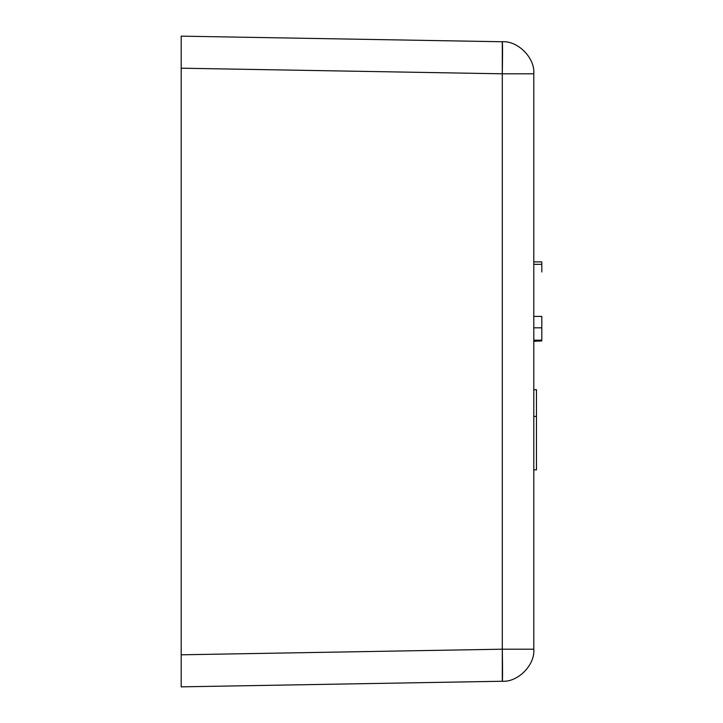 <?xml version="1.0" encoding="UTF-8"?>
<svg xmlns="http://www.w3.org/2000/svg" width="723" height="723" viewBox="0 0 723 723"><rect width="100%" height="100%" fill="white"/><g stroke="black" fill="none" stroke-linecap="round" stroke-linejoin="round"><path stroke-width="1.08" d="M533.791 73.8L502.295 73.8L502.295 681.247A32.056 0.56 -91 0 0 502.295 649.2L533.791 649.2C535.165 664.88 518.002 682.349 502.295 681.247L502.295 681.247C518.048 682.34 535.174 664.844 533.791 649.2L533.791 73.8L533.791 649.2L502.295 649.2L502.295 73.8L181.193 68.197L181.193 654.803L502.295 649.2L181.193 654.803L181.193 686.85L502.295 681.247L181.193 686.85L181.193 68.197L502.295 73.8A32.056 0.56 -89 0 0 502.295 41.753L181.193 36.15L502.295 41.753C518.048 40.66 535.174 58.156 533.791 73.8C535.165 58.12 518.002 40.651 502.295 41.753L502.295 73.8L533.791 73.8C535.174 58.156 518.048 40.66 502.295 41.753M181.193 36.15L181.193 68.197L181.193 36.15M533.791 389.697L536.466 389.697L533.791 389.697M536.466 416.439L533.791 416.439L536.466 416.439L536.466 389.697L536.466 469.851L536.466 416.439M533.791 469.851L536.466 469.851L533.791 469.851M541.807 264.32L541.807 261.889L533.791 261.889L541.807 261.889L541.807 264.32L533.791 264.32M533.791 341.292L541.807 340.931L533.791 341.292M541.807 264.528L541.807 271.984M541.807 316.43L541.807 340.199L533.791 340.199L541.807 340.199L541.807 327.817L533.791 327.817L541.807 327.817L541.807 316.43L533.791 316.43M541.807 340.931L533.791 340.931"/></g></svg>
